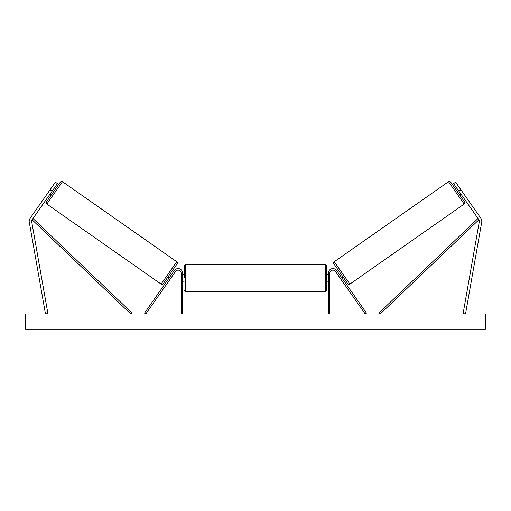 <?xml version="1.0" encoding="UTF-8"?>
<svg xmlns="http://www.w3.org/2000/svg" width="511" height="511" viewBox="0 0 511 511"><rect width="100%" height="100%" fill="white"/><g stroke="black" fill="none" stroke-linecap="round" stroke-linejoin="round"><path stroke-width="0.77" d="M182.683 313.965L182.683 273.187A4.599 4.599 0 0 0 174.315 270.549L144.53 313.083L145.788 313.965L175.573 271.424A3.066 3.066 0 0 1 181.15 273.187L181.15 313.965M29.191 221.167A4.906 4.906 0 0 0 29.268 222.023L45.479 313.965L47.893 313.537L31.682 221.595A2.453 2.453 0 0 1 32.091 219.762L130.784 313.965L131.844 312.853L33.145 218.651L32.091 219.762L52.141 191.127L50.129 189.715L30.079 218.357A4.906 4.906 0 0 0 29.191 221.167M50.129 189.715L55.405 182.184L57.417 183.59L52.141 191.127M480.921 218.357A4.906 4.906 0 0 1 481.732 222.023L465.521 313.965L463.107 313.537L479.318 221.595A2.453 2.453 0 0 0 478.909 219.762L380.216 313.965L379.156 312.853L477.855 218.651L478.909 219.762L458.859 191.127L460.871 189.715L480.921 218.357M460.871 189.715L455.595 182.184L453.583 183.59L458.859 191.127M328.317 313.965L328.317 273.187A4.599 4.599 0 0 1 336.685 270.549L366.47 313.083L365.212 313.965L335.427 271.424A3.066 3.066 0 0 0 329.851 273.187L329.851 313.965M184.215 278.093L184.215 265.982L184.215 278.093M184.215 265.982L185.749 264.449L185.749 291.736L325.252 291.736L325.252 264.449L326.785 265.982L326.785 281.925L328.317 281.925M182.683 280.75L182.683 275.429M328.317 274.26L326.785 274.26L326.785 290.203L325.252 291.736M328.317 280.75L328.317 275.429M62.476 181.705L46.827 204.061A1.533 1.533 0 0 1 46.45 201.922L60.343 182.082A1.533 1.533 0 0 1 62.476 181.705L176.755 261.721A1.533 1.533 0 0 1 177.132 263.855L163.239 283.701A1.533 1.533 0 0 1 161.099 284.078L176.755 261.721M46.827 204.061L161.099 284.078M49.944 194.263L51.196 195.145M54.338 187.984L55.597 188.866M50.615 193.305L53.668 188.949M173.638 271.52L172.379 270.638L167.985 276.917L169.237 277.799M169.914 276.834L172.961 272.478M485.45 313.965L25.55 313.965L25.55 329.295L485.45 329.295L485.45 313.965M334.245 261.721L448.524 181.705A1.533 1.533 0 0 1 450.657 182.082L464.55 201.922A1.533 1.533 0 0 1 464.173 204.061L349.901 284.078L334.245 261.721A1.533 1.533 0 0 0 333.868 263.855L347.761 283.701A1.533 1.533 0 0 0 349.901 284.078M461.056 194.263L459.804 195.145M456.662 187.984L455.403 188.866M343.015 276.917L341.763 277.799M338.621 270.638L337.362 271.52M341.086 276.834L338.039 272.478M460.385 193.305L457.332 188.949M448.524 181.705L464.173 204.061M185.749 264.449L325.252 264.449M182.683 274.26L184.215 274.26M182.683 281.925L184.215 281.925M185.749 291.736L184.215 290.203"/></g></svg>

